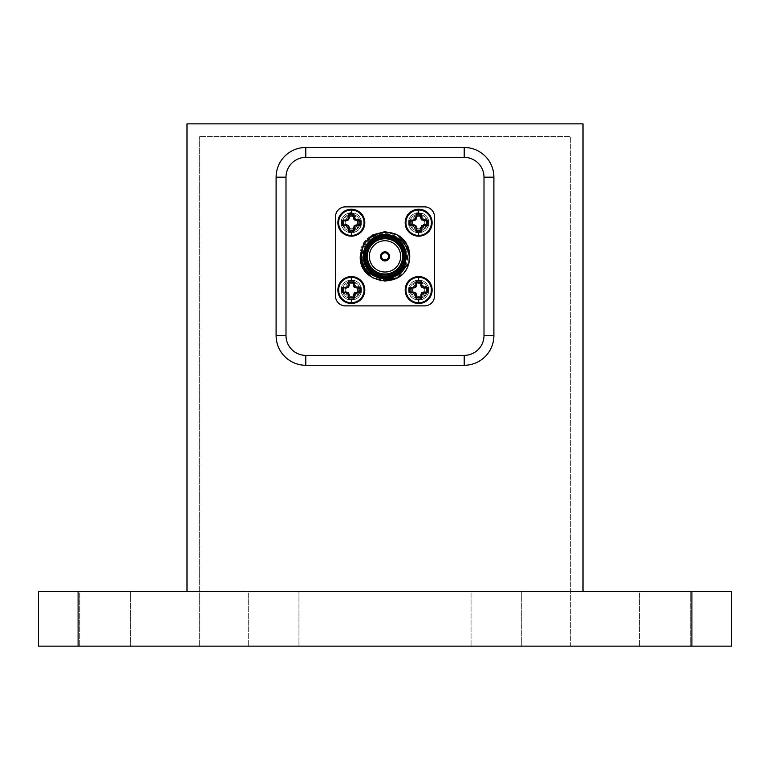 <?xml version="1.0" encoding="UTF-8"?>
<svg xmlns="http://www.w3.org/2000/svg" width="770" height="770" viewBox="0 0 770 770"><rect width="100%" height="100%" fill="white"/><g stroke="black" fill="none" stroke-linecap="round" stroke-linejoin="round"><path stroke-width="0.58" stroke-dasharray="3.85 2.89" d="M298.943 591.572L298.943 646.146L248.267 646.146L298.943 646.146L248.267 646.146L298.943 646.146L298.943 591.572L248.267 591.572L248.267 646.146L248.267 591.572L298.943 591.572M521.733 591.572L521.733 646.146L471.057 646.146L521.733 646.146L471.057 646.146L521.733 646.146L521.733 591.572L471.057 591.572L471.057 646.146L471.057 591.572L521.733 591.572M690.266 591.572L690.266 646.146L639.591 646.146L690.266 646.146L639.591 646.146L690.266 646.146L690.266 591.572L639.591 591.572L639.591 646.146L639.591 591.572L690.266 591.572M130.409 591.572L130.409 646.146L79.734 646.146L130.409 646.146L79.734 646.146L130.409 646.146L130.409 591.572L79.734 591.572L79.734 646.146L79.734 591.572L130.409 591.572M389.553 256.381A4.553 4.553 0 0 1 385 260.934A4.553 4.553 0 0 1 380.447 256.381A4.553 4.553 0 0 1 385 251.828A4.553 4.553 0 0 1 389.553 256.381M388.561 256.381A3.561 3.561 0 0 1 385 259.942A3.561 3.561 0 0 1 381.439 256.381A3.561 3.561 0 0 1 385 252.81A3.561 3.561 0 0 1 388.561 256.381M402.623 256.381A17.623 17.623 0 0 1 385 274.005A17.623 17.623 0 0 1 367.377 256.381A17.623 17.623 0 0 1 385 238.758A17.623 17.623 0 0 1 402.623 256.381M364.21 256.381A20.79 20.79 0 0 0 385 277.171A20.79 20.79 0 0 0 405.79 256.381A20.79 20.79 0 0 0 385 235.591A20.79 20.79 0 0 0 364.21 256.381A20.79 20.79 0 0 0 385 277.171A20.79 20.79 0 0 0 405.79 256.381A20.79 20.79 0 0 0 385 235.591A20.79 20.79 0 0 0 364.21 256.381A20.79 20.79 0 0 0 385 277.171A20.79 20.79 0 0 0 405.79 256.381A20.79 20.79 0 0 0 385 235.591A20.79 20.79 0 0 0 364.21 256.381A20.79 20.79 0 0 1 385 235.591A20.79 20.79 0 0 1 405.79 256.381M363.219 256.381A21.781 21.781 0 0 1 385 234.6A21.781 21.781 0 0 1 399.88 272.282C404.539 267.998 406.993 262.695 407.243 256.381C408.986 226.351 359.86 226.755 361.014 256.381C361.669 269.182 368.185 277.296 380.544 280.723A24.746 24.746 0 0 0 399.033 276.767C387.397 282.446 377.29 280.463 368.705 270.828A21.781 21.781 0 0 1 363.219 256.381M399.033 276.767C405.963 271.656 409.544 264.851 409.746 256.381L406.31 243.792L409.746 256.381C411.267 288.307 358.733 288.307 360.254 256.381C358.733 224.445 411.267 224.445 409.746 256.381L408.918 262.753L409.746 256.381C411.267 288.307 358.733 288.307 360.254 256.381C358.733 224.445 411.267 224.445 409.746 256.381C411.267 288.307 358.733 288.307 360.254 256.381C358.733 224.445 411.267 224.445 409.746 256.381L408.918 262.753M364.807 290.04C365.635 272.667 337.048 272.667 337.876 290.04C337.048 307.403 365.635 307.403 364.807 290.04M432.124 290.04C432.952 272.667 404.365 272.667 405.193 290.04C404.365 307.403 432.952 307.403 432.124 290.04M432.124 222.722C432.952 205.349 404.365 205.349 405.193 222.722C404.365 240.086 432.952 240.086 432.124 222.722M364.807 222.722C365.635 205.349 337.048 205.349 337.876 222.722C337.048 240.086 365.635 240.086 364.807 222.722M399.88 272.282L391.988 276.372C386.588 278.172 381.294 277.912 376.106 275.593L368.705 270.828M345.403 305.882L424.597 305.882A9.904 9.904 0 0 0 434.501 295.978L434.501 216.774A9.904 9.904 0 0 0 424.597 206.88L345.403 206.88A9.904 9.904 0 0 0 335.499 216.774L335.499 295.978A9.904 9.904 0 0 0 345.403 305.882M400.111 241.539C409.342 254.139 407.84 265.198 395.588 274.717C382.392 283.177 363.103 272.041 363.825 256.381C362.526 229.056 407.474 229.056 406.175 256.381C407.474 283.697 362.526 283.697 363.825 256.381C362.526 229.056 407.474 229.056 406.175 256.381C406.897 272.041 387.608 283.177 374.413 274.717C360.485 267.517 360.485 245.245 374.413 238.036C387.608 229.585 406.897 240.721 406.175 256.381C405.896 264.36 402.364 270.482 395.588 274.717C388.532 278.461 381.468 278.461 374.413 274.717C360.485 267.517 360.485 245.245 374.413 238.036C387.608 229.585 406.897 240.721 406.175 256.381C405.597 266.102 400.872 272.763 391.988 276.372M406.175 256.381C407.474 283.697 362.526 283.697 363.825 256.381C362.526 229.056 407.474 229.056 406.175 256.381C407.474 283.697 362.526 283.697 363.825 256.381C363.103 240.721 382.392 229.585 395.588 238.036C409.515 245.245 409.515 267.517 395.588 274.717C388.532 278.461 381.468 278.461 374.413 274.717C360.485 267.517 360.485 245.245 374.413 238.036C387.608 229.585 406.897 240.721 406.175 256.381C405.896 264.36 402.364 270.482 395.588 274.717C388.532 278.461 381.468 278.461 374.413 274.717C360.485 267.517 360.485 245.245 374.413 238.036C387.608 229.585 406.897 240.721 406.175 256.381C406.743 271.184 389.495 282.436 376.106 275.593M305.796 355.374L464.204 355.374A19.799 19.799 0 0 0 484.003 335.576L484.003 177.177A19.799 19.799 0 0 0 464.204 157.378L305.796 157.378A19.799 19.799 0 0 0 285.997 177.177L285.997 335.576A19.799 19.799 0 0 0 305.796 355.374L464.204 355.374A19.799 19.799 0 0 0 484.003 335.576L484.003 177.177A19.799 19.799 0 0 0 464.204 157.378L305.796 157.378A19.799 19.799 0 0 0 285.997 177.177L285.997 335.576A19.799 19.799 0 0 0 305.796 355.374M186.995 591.572L583.005 591.572L186.995 591.572L186.995 123.855L583.005 123.855L583.005 591.572M731.5 646.146L731.5 591.572L691.903 591.572L691.903 646.146L731.5 646.146M78.097 646.146L78.097 591.572L38.5 591.572L38.5 646.146L691.903 646.146M78.097 591.572L691.903 591.572M570.329 646.146L199.671 646.146L570.329 646.146L570.329 136.531L199.671 136.531L570.329 136.531L570.329 646.146M199.671 136.531L199.671 646.146L199.671 136.531M408.61 222.722C407.994 235.678 429.333 235.678 428.707 222.722A10.048 10.048 0 0 0 418.659 212.674A10.048 10.048 0 0 0 408.61 222.722A10.048 10.048 0 0 0 418.659 232.771A10.048 10.048 0 0 0 428.707 222.722C429.333 209.758 407.994 209.758 408.61 222.722M423.923 229.412L427.177 222.722C427.697 211.731 409.621 211.731 410.15 222.722C409.621 233.705 427.697 233.705 427.177 222.722C427.706 211.962 410.054 211.577 410.15 222.386A8.518 8.518 0 0 0 410.15 222.722C409.621 233.705 427.697 233.705 427.177 222.722C427.697 211.731 409.621 211.731 410.15 222.722C409.621 233.705 427.697 233.705 427.177 222.722A8.518 8.518 0 0 0 427.138 221.885C426.609 211.375 409.611 212.299 410.15 222.722C409.621 233.705 427.697 233.705 427.177 222.722C427.697 211.731 409.621 211.731 410.15 222.722C409.621 233.705 427.697 233.705 427.177 222.722C427.697 211.731 409.621 211.731 410.15 222.722C409.621 233.705 427.697 233.705 427.177 222.722C427.697 211.731 409.621 211.731 410.15 222.722L413.788 229.701C420.738 231.828 424.434 229.335 424.876 222.222C424.106 227.881 420.998 229.845 415.54 228.113C408.389 224.426 415.001 212.972 421.777 217.323C428.928 221.009 422.316 232.463 415.54 228.113C408.389 224.426 415.001 212.972 421.777 217.323C425.877 220.923 425.877 224.513 421.777 228.113C415.001 232.463 408.389 221.009 415.54 217.323C422.316 212.972 428.928 224.426 421.777 228.113C415.887 231.963 408.947 223.011 414.289 218.276L412.431 222.597C413.269 229.653 417.109 231.924 423.923 229.412A8.518 8.518 0 0 0 427.177 222.722C427.697 211.731 409.621 211.731 410.15 222.722A8.518 8.518 0 0 0 413.788 229.701M427.138 221.885C424.241 215.263 419.958 214.06 414.289 218.276M424.876 222.222L422.778 218.035C428.524 222.607 421.614 232.068 415.54 228.113C408.389 224.426 415.001 212.972 421.777 217.323C425.877 220.923 425.877 224.513 421.777 228.113C415.001 232.463 408.389 221.009 415.54 217.323C422.316 212.972 428.928 224.426 421.777 228.113C415.001 232.463 408.389 221.009 415.54 217.323C422.316 212.972 428.928 224.426 421.777 228.113C416.541 229.864 413.423 228.016 412.431 222.597M422.778 218.035C416.859 214.147 412.653 215.59 410.15 222.386M408.61 290.04C407.994 303.005 429.333 303.005 428.707 290.04A10.048 10.048 0 0 0 418.659 279.991A10.048 10.048 0 0 0 408.61 290.04A10.048 10.048 0 0 0 418.659 300.088A10.048 10.048 0 0 0 428.707 290.04C429.333 277.075 407.994 277.075 408.61 290.04M423.923 296.729L427.177 290.04C427.697 279.058 409.621 279.058 410.15 290.04C409.621 301.022 427.697 301.022 427.177 290.04C427.706 279.289 410.054 278.894 410.15 289.713A8.518 8.518 0 0 0 410.15 290.04C409.621 301.022 427.697 301.022 427.177 290.04C427.697 279.058 409.621 279.058 410.15 290.04C409.621 301.022 427.697 301.022 427.177 290.04A8.518 8.518 0 0 0 427.138 289.212C426.609 278.692 409.611 279.625 410.15 290.04C409.621 301.022 427.697 301.022 427.177 290.04C427.697 279.058 409.621 279.058 410.15 290.04C409.621 301.022 427.697 301.022 427.177 290.04C427.697 279.058 409.621 279.058 410.15 290.04C409.621 301.022 427.697 301.022 427.177 290.04C427.697 279.058 409.621 279.058 410.15 290.04L413.788 297.018C420.738 299.145 424.434 296.652 424.876 289.549C424.106 295.199 420.998 297.162 415.54 295.439C408.389 291.743 415.001 280.29 421.777 284.64C428.928 288.327 422.316 299.79 415.54 295.439C408.389 291.743 415.001 280.29 421.777 284.64C425.877 288.24 425.877 291.84 421.777 295.439C415.001 299.79 408.389 288.327 415.54 284.64C422.316 280.29 428.928 291.743 421.777 295.439C415.887 299.28 408.947 290.338 414.289 285.593L412.431 289.915C413.269 296.97 417.109 299.241 423.923 296.729A8.518 8.518 0 0 0 427.177 290.04C427.697 279.058 409.621 279.058 410.15 290.04A8.518 8.518 0 0 0 413.788 297.018M427.138 289.212C424.241 282.58 419.958 281.377 414.289 285.593M424.876 289.549L422.778 285.362C428.524 289.934 421.614 299.386 415.54 295.439C408.389 291.743 415.001 280.29 421.777 284.64C425.877 288.24 425.877 291.84 421.777 295.439C415.001 299.79 408.389 288.327 415.54 284.64C422.316 280.29 428.928 291.743 421.777 295.439C415.001 299.79 408.389 288.327 415.54 284.64C422.316 280.29 428.928 291.743 421.777 295.439C416.541 297.181 413.423 295.343 412.431 289.915M422.778 285.362C416.859 281.464 412.653 282.917 410.15 289.713M341.293 290.04C340.667 303.005 362.006 303.005 361.39 290.04A10.048 10.048 0 0 0 351.341 279.991A10.048 10.048 0 0 0 341.293 290.04A10.048 10.048 0 0 0 351.341 300.088A10.048 10.048 0 0 0 361.39 290.04C362.006 277.075 340.667 277.075 341.293 290.04M356.606 296.729L359.85 290.04C360.379 279.058 342.303 279.058 342.823 290.04C342.303 301.022 360.379 301.022 359.85 290.04C360.379 279.289 342.737 278.894 342.833 289.713A8.518 8.518 0 0 0 342.823 290.04C342.303 301.022 360.379 301.022 359.85 290.04C360.379 279.058 342.303 279.058 342.823 290.04C342.303 301.022 360.379 301.022 359.85 290.04A8.518 8.518 0 0 0 359.811 289.212C359.292 278.692 342.294 279.625 342.823 290.04C342.303 301.022 360.379 301.022 359.85 290.04C360.379 279.058 342.303 279.058 342.823 290.04C342.303 301.022 360.379 301.022 359.85 290.04C360.379 279.058 342.303 279.058 342.823 290.04C342.303 301.022 360.379 301.022 359.85 290.04C360.379 279.058 342.303 279.058 342.823 290.04L346.471 297.018C353.42 299.145 357.116 296.652 357.55 289.549C356.789 295.199 353.68 297.162 348.223 295.439C341.072 291.743 347.684 280.29 354.46 284.64C361.611 288.327 354.999 299.79 348.223 295.439C341.072 291.743 347.684 280.29 354.46 284.64C358.55 288.24 358.55 291.84 354.46 295.439C347.684 299.79 341.072 288.327 348.223 284.64C354.999 280.29 361.611 291.743 354.46 295.439C348.56 299.28 341.63 290.338 346.972 285.593L345.104 289.915C345.951 296.97 349.782 299.241 356.606 296.729A8.518 8.518 0 0 0 359.85 290.04C360.379 279.058 342.303 279.058 342.823 290.04A8.518 8.518 0 0 0 346.471 297.018M359.811 289.212C356.924 282.58 352.641 281.377 346.972 285.593M357.55 289.549L355.451 285.362C361.207 289.934 354.287 299.386 348.223 295.439C341.072 291.743 347.684 280.29 354.46 284.64C358.55 288.24 358.55 291.84 354.46 295.439C347.684 299.79 341.072 288.327 348.223 284.64C354.999 280.29 361.611 291.743 354.46 295.439C347.684 299.79 341.072 288.327 348.223 284.64C354.999 280.29 361.611 291.743 354.46 295.439C349.214 297.181 346.105 295.343 345.104 289.915M355.451 285.362C349.542 281.464 345.335 282.917 342.833 289.713M341.293 222.722C340.667 235.678 362.006 235.678 361.39 222.722A10.048 10.048 0 0 0 351.341 212.674A10.048 10.048 0 0 0 341.293 222.722A10.048 10.048 0 0 0 351.341 232.771A10.048 10.048 0 0 0 361.39 222.722C362.006 209.758 340.667 209.758 341.293 222.722M356.606 229.412L359.85 222.722C360.379 211.731 342.303 211.731 342.823 222.722C342.303 233.705 360.379 233.705 359.85 222.722C360.379 211.962 342.737 211.577 342.833 222.386A8.518 8.518 0 0 0 342.823 222.722C342.303 233.705 360.379 233.705 359.85 222.722C360.379 211.731 342.303 211.731 342.823 222.722C342.303 233.705 360.379 233.705 359.85 222.722A8.518 8.518 0 0 0 359.811 221.885C359.292 211.375 342.294 212.299 342.823 222.722C342.303 233.705 360.379 233.705 359.85 222.722C360.379 211.731 342.303 211.731 342.823 222.722C342.303 233.705 360.379 233.705 359.85 222.722C360.379 211.731 342.303 211.731 342.823 222.722C342.303 233.705 360.379 233.705 359.85 222.722C360.379 211.731 342.303 211.731 342.823 222.722L346.471 229.701C353.42 231.828 357.116 229.335 357.55 222.222C356.789 227.881 353.68 229.845 348.223 228.113C341.072 224.426 347.684 212.972 354.46 217.323C361.611 221.009 354.999 232.463 348.223 228.113C341.072 224.426 347.684 212.972 354.46 217.323C358.55 220.923 358.55 224.513 354.46 228.113C347.684 232.463 341.072 221.009 348.223 217.323C354.999 212.972 361.611 224.426 354.46 228.113C348.56 231.963 341.63 223.011 346.972 218.276L345.104 222.597C345.951 229.653 349.782 231.924 356.606 229.412A8.518 8.518 0 0 0 359.85 222.722C360.379 211.731 342.303 211.731 342.823 222.722A8.518 8.518 0 0 0 346.471 229.701M359.811 221.885C356.924 215.263 352.641 214.06 346.972 218.276M357.55 222.222L355.451 218.035C361.207 222.607 354.287 232.068 348.223 228.113C341.072 224.426 347.684 212.972 354.46 217.323C358.55 220.923 358.55 224.513 354.46 228.113C347.684 232.463 341.072 221.009 348.223 217.323C354.999 212.972 361.611 224.426 354.46 228.113C347.684 232.463 341.072 221.009 348.223 217.323C354.999 212.972 361.611 224.426 354.46 228.113C349.214 229.864 346.105 228.016 345.104 222.597M355.451 218.035C349.542 214.147 345.335 215.59 342.833 222.386M407.773 256.381A22.773 22.773 0 0 1 385 279.144A22.773 22.773 0 0 1 362.227 256.381A22.773 22.773 0 0 1 385 233.608A22.773 22.773 0 0 1 407.773 256.381"/><path stroke-width="1.16" d="M351.341 303.505A13.465 13.465 0 0 1 337.876 290.04A13.465 13.465 0 0 1 351.341 276.574A13.465 13.465 0 0 1 364.807 290.04A13.465 13.465 0 0 1 351.341 303.505M351.341 302.754A12.715 12.715 0 0 1 338.617 290.04A12.715 12.715 0 0 1 351.341 277.315A12.715 12.715 0 0 1 364.056 290.04A12.715 12.715 0 0 1 351.341 302.754L351.341 299.261A9.221 9.221 0 0 1 348.791 298.904L349.311 294.843L348.502 292.879L346.539 292.071L342.477 292.59A9.221 9.221 0 0 1 342.477 287.489L346.539 288.009L348.502 287.2L349.311 285.237L348.791 281.175A9.221 9.221 0 0 1 353.892 281.175L354.71 286.671L360.206 287.489A9.221 9.221 0 0 1 360.206 292.59L354.71 293.409L353.892 298.904A9.221 9.221 0 0 1 351.341 299.261M418.659 303.505A13.465 13.465 0 0 1 405.193 290.04A13.465 13.465 0 0 1 418.659 276.574A13.465 13.465 0 0 1 432.124 290.04A13.465 13.465 0 0 1 418.659 303.505M418.659 302.754A12.715 12.715 0 0 1 405.944 290.04A12.715 12.715 0 0 1 418.659 277.315A12.715 12.715 0 0 1 431.383 290.04A12.715 12.715 0 0 1 418.659 302.754L418.659 299.261A9.221 9.221 0 0 1 416.108 298.904L416.628 294.843L415.819 292.879L413.856 292.071L409.794 292.59A9.221 9.221 0 0 1 409.794 287.489L413.856 288.009L415.819 287.2L416.628 285.237L416.108 281.175A9.221 9.221 0 0 1 421.209 281.175L422.027 286.671L427.523 287.489A9.221 9.221 0 0 1 427.523 292.59L422.027 293.409L421.209 298.904A9.221 9.221 0 0 1 418.659 299.261M418.659 236.178A13.465 13.465 0 0 1 405.193 222.722A13.465 13.465 0 0 1 418.659 209.257A13.465 13.465 0 0 1 432.124 222.722A13.465 13.465 0 0 1 418.659 236.178M418.659 235.437A12.715 12.715 0 0 1 405.944 222.722A12.715 12.715 0 0 1 418.659 209.998A12.715 12.715 0 0 1 431.383 222.722A12.715 12.715 0 0 1 418.659 235.437L418.659 231.943A9.221 9.221 0 0 1 416.108 231.587L416.628 227.516L415.819 225.562L413.856 224.744L409.794 225.273A9.221 9.221 0 0 1 409.794 220.162L413.856 220.692L415.819 219.874L416.628 217.92L416.108 213.858A9.221 9.221 0 0 1 421.209 213.858L422.027 219.354L427.523 220.162A9.221 9.221 0 0 1 427.523 225.273L422.027 226.082L421.209 231.587A9.221 9.221 0 0 1 418.659 231.943M351.341 236.178A13.465 13.465 0 0 1 337.876 222.722A13.465 13.465 0 0 1 351.341 209.257A13.465 13.465 0 0 1 364.807 222.722A13.465 13.465 0 0 1 351.341 236.178M351.341 235.437A12.715 12.715 0 0 1 338.617 222.722A12.715 12.715 0 0 1 351.341 209.998A12.715 12.715 0 0 1 364.056 222.722A12.715 12.715 0 0 1 351.341 235.437L351.341 231.943A9.221 9.221 0 0 1 348.791 231.587L349.311 227.516L348.502 225.562L346.539 224.744L342.477 225.273A9.221 9.221 0 0 1 342.477 220.162L346.539 220.692L348.502 219.874L349.311 217.92L348.791 213.858A9.221 9.221 0 0 1 353.892 213.858L354.71 219.354L360.206 220.162A9.221 9.221 0 0 1 360.206 225.273L354.71 226.082L353.892 231.587A9.221 9.221 0 0 1 351.341 231.943M388.956 256.381A3.956 3.956 0 0 1 385 260.337A3.956 3.956 0 0 1 381.044 256.381A3.956 3.956 0 0 1 385 252.416A3.956 3.956 0 0 1 388.956 256.381M381.439 256.381A3.561 3.561 0 0 0 385 259.942A3.561 3.561 0 0 0 388.561 256.381A3.561 3.561 0 0 0 385 252.81A3.561 3.561 0 0 0 381.439 256.381M380.447 256.381A4.553 4.553 0 0 0 385 260.934A4.553 4.553 0 0 0 389.553 256.381A4.553 4.553 0 0 0 385 251.828A4.553 4.553 0 0 0 380.447 256.381M404.799 256.381A19.799 19.799 0 0 0 385 236.583A19.799 19.799 0 0 0 365.201 256.381A19.799 19.799 0 0 0 385 276.18A19.799 19.799 0 0 0 404.799 256.381M364.21 256.381A20.79 20.79 0 0 1 385 235.591A20.79 20.79 0 0 1 405.79 256.381A20.79 20.79 0 0 1 385 277.171A20.79 20.79 0 0 1 364.21 256.381M403.615 256.381A18.615 18.615 0 0 1 385 274.986A18.615 18.615 0 0 1 366.385 256.381A18.615 18.615 0 0 1 385 237.766A18.615 18.615 0 0 1 403.615 256.381M367.377 256.381A17.623 17.623 0 0 0 385 274.005A17.623 17.623 0 0 0 402.623 256.381A17.623 17.623 0 0 0 385 238.758A17.623 17.623 0 0 0 367.377 256.381M369.359 256.381A15.641 15.641 0 0 0 385 272.022A15.641 15.641 0 0 0 400.641 256.381A15.641 15.641 0 0 0 385 240.74A15.641 15.641 0 0 0 369.359 256.381M380.544 280.723L397.378 277.816L408.918 262.753L397.378 277.816L385 281.127L372.622 277.816L363.565 268.749L360.254 256.381L363.565 268.749L372.622 277.816L385 281.127L397.378 277.816L408.918 262.753L409.226 256.381C407.985 246.333 402.604 239.585 393.075 236.149A21.781 21.781 0 0 0 363.219 256.381A21.781 21.781 0 0 0 405.039 264.909C397.33 287.489 360.678 279.943 361.698 256.381C359.946 232.723 395.251 223.079 406.31 243.792A24.746 24.746 0 0 1 408.918 262.753C403.028 290.396 358.714 284.178 360.254 256.381L363.565 244.003L372.622 234.946L385 231.626L397.378 234.946L406.31 243.792L397.378 234.946L385 231.626L372.622 234.946L363.565 244.003L360.254 256.381L363.565 244.003L372.622 234.946L385 231.626L397.378 234.946L406.31 243.792M360.206 292.59L358.695 292.071A7.623 7.623 0 0 0 358.695 288.009L360.206 287.489M427.523 292.59L426.012 292.071A7.623 7.623 0 0 0 426.012 288.009L427.523 287.489M427.523 225.273L426.012 224.744A7.623 7.623 0 0 0 426.012 220.692L427.523 220.162M360.206 225.273L358.695 224.744A7.623 7.623 0 0 0 358.695 220.692L360.206 220.162M353.892 213.858L353.372 217.92L354.181 219.874L358.695 220.692M353.372 215.369A7.623 7.623 0 0 0 349.311 215.369M343.988 220.692A7.623 7.623 0 0 0 343.988 224.744M349.311 230.066A7.623 7.623 0 0 0 353.372 230.066L353.892 231.587M358.695 224.744L354.181 225.562L353.372 230.066M354.036 217.785L353.372 217.92M354.71 219.354L354.181 219.874M356.279 220.028L356.144 220.692M356.279 225.408L356.144 224.744M354.71 226.082L354.181 225.562M354.036 227.651L353.372 227.516M348.791 231.587L348.646 227.651L349.311 227.516M348.646 227.651L347.973 226.082L348.502 225.562M347.973 226.082L346.404 225.408L346.539 224.744M346.404 225.408L342.477 225.273M342.477 220.162L346.404 220.028L346.539 220.692M346.404 220.028L347.973 219.354L348.502 219.874M347.973 219.354L348.646 217.785L349.311 217.92M348.646 217.785L348.791 213.858M421.209 213.858L420.69 217.92L421.498 219.874L426.012 220.692M420.69 215.369A7.623 7.623 0 0 0 416.628 215.369M411.305 220.692A7.623 7.623 0 0 0 411.305 224.744M416.628 230.066A7.623 7.623 0 0 0 420.69 230.066L421.209 231.587M426.012 224.744L421.498 225.562L420.69 230.066M421.354 217.785L420.69 217.92M422.027 219.354L421.498 219.874M423.596 220.028L423.462 220.692M423.596 225.408L423.462 224.744M422.027 226.082L421.498 225.562M421.354 227.651L420.69 227.516M416.108 231.587L415.964 227.651L416.628 227.516M415.964 227.651L415.29 226.082L415.819 225.562M415.29 226.082L413.721 225.408L413.856 224.744M413.721 225.408L409.794 225.273M409.794 220.162L413.721 220.028L413.856 220.692M413.721 220.028L415.29 219.354L415.819 219.874M415.29 219.354L415.964 217.785L416.628 217.92M415.964 217.785L416.108 213.858M421.209 281.175L420.69 285.237L421.498 287.2L426.012 288.009M420.69 282.686A7.623 7.623 0 0 0 416.628 282.686M411.305 288.009A7.623 7.623 0 0 0 411.305 292.071M416.628 297.393A7.623 7.623 0 0 0 420.69 297.393L421.209 298.904M426.012 292.071L421.498 292.879L420.69 297.393M421.354 285.102L420.69 285.237M422.027 286.671L421.498 287.2M423.596 287.345L423.462 288.009M423.596 292.735L423.462 292.071M422.027 293.409L421.498 292.879M421.354 294.968L420.69 294.843M416.108 298.904L415.964 294.968L416.628 294.843M415.964 294.968L415.29 293.409L415.819 292.879M415.29 293.409L413.721 292.735L413.856 292.071M413.721 292.735L409.794 292.59M409.794 287.489L413.721 287.345L413.856 288.009M413.721 287.345L415.29 286.671L415.819 287.2M415.29 286.671L415.964 285.102L416.628 285.237M415.964 285.102L416.108 281.175M353.892 281.175L353.372 285.237L354.181 287.2L358.695 288.009M353.372 282.686A7.623 7.623 0 0 0 349.311 282.686M343.988 288.009A7.623 7.623 0 0 0 343.988 292.071M349.311 297.393A7.623 7.623 0 0 0 353.372 297.393L353.892 298.904M358.695 292.071L354.181 292.879L353.372 297.393M354.036 285.102L353.372 285.237M354.71 286.671L354.181 287.2M356.279 287.345L356.144 288.009M356.279 292.735L356.144 292.071M354.71 293.409L354.181 292.879M354.036 294.968L353.372 294.843M348.791 298.904L348.646 294.968L349.311 294.843M348.646 294.968L347.973 293.409L348.502 292.879M347.973 293.409L346.404 292.735L346.539 292.071M346.404 292.735L342.477 292.59M342.477 287.489L346.404 287.345L346.539 288.009M346.404 287.345L347.973 286.671L348.502 287.2M347.973 286.671L348.646 285.102L349.311 285.237M348.646 285.102L348.791 281.175M393.075 236.149L400.111 241.539C404.077 245.697 406.098 250.645 406.175 256.381L405.039 264.909M345.403 305.882L424.597 305.882A9.904 9.904 0 0 0 434.501 295.978L434.501 216.774A9.904 9.904 0 0 0 424.597 206.88L345.403 206.88A9.904 9.904 0 0 0 335.499 216.774L335.499 295.978A9.904 9.904 0 0 0 345.403 305.882M186.995 591.572L186.995 123.855L583.005 123.855L583.005 591.572M691.903 646.146L691.903 591.572L731.5 591.572L731.5 646.146L38.5 646.146L38.5 591.572L78.097 591.572L78.097 646.146M691.903 591.572L78.097 591.572M484.003 335.576L484.003 177.177A19.799 19.799 0 0 0 464.204 157.378L305.796 157.378A19.799 19.799 0 0 0 285.997 177.177L285.997 335.576A19.799 19.799 0 0 0 305.796 355.374L464.204 355.374A19.799 19.799 0 0 0 484.003 335.576L493.897 335.576A29.703 29.703 0 0 1 464.204 365.278L305.796 365.278A29.703 29.703 0 0 1 276.103 335.576L276.103 177.177A29.703 29.703 0 0 1 305.796 147.474L464.204 147.474A29.703 29.703 0 0 1 493.897 177.177L493.897 335.576M351.341 277.315L351.341 280.809M418.659 277.315L418.659 280.809M418.659 209.998L418.659 213.492M351.341 209.998L351.341 213.492M351.341 276.574A13.465 13.465 0 0 1 364.807 290.04M418.659 276.574A13.465 13.465 0 0 1 432.124 290.04M418.659 209.257A13.465 13.465 0 0 1 432.124 222.722M351.341 209.257A13.465 13.465 0 0 1 364.807 222.722M305.796 147.474L305.796 157.378M285.997 177.177L276.103 177.177M464.204 147.474L464.204 157.378M285.997 335.576L276.103 335.576M493.897 177.177L484.003 177.177M305.796 355.374L305.796 365.278M464.204 355.374L464.204 365.278"/></g></svg>
